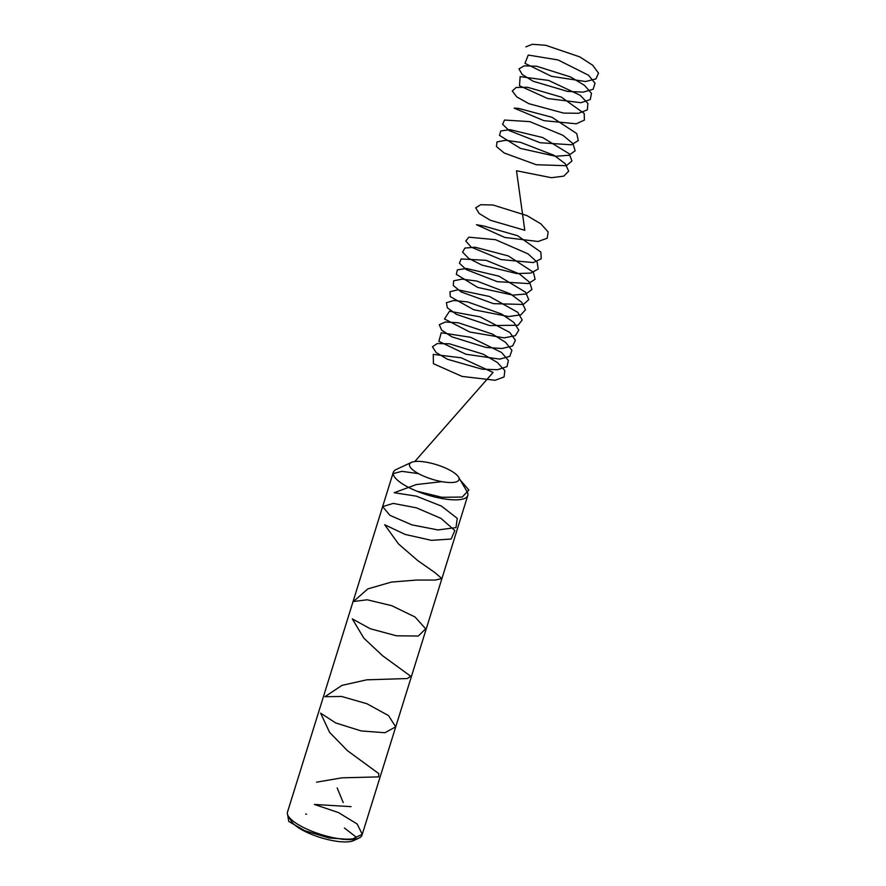 <?xml version="1.0" encoding="UTF-8"?>
<svg xmlns="http://www.w3.org/2000/svg" width="886" height="886" viewBox="0 0 886 886"><rect width="100%" height="100%" fill="white"/><g stroke="black" fill="none" stroke-linecap="round" stroke-linejoin="round"><path stroke-width="1.33" d="M411.436 462.392L396.153 469.514A39.006 11.463 17.3 0 0 393.306 472.316A39.006 11.463 17.3 0 0 427.13 494.853A39.006 11.463 17.3 0 0 467.786 495.518A39.006 11.463 17.3 0 0 467.022 491.586L458.494 477.045A25.893 7.609 17.3 0 0 439.81 465.781A25.893 7.609 17.3 0 0 414.825 461.528A25.893 7.609 17.3 0 0 411.436 462.392A25.893 7.609 17.3 0 0 432.003 479.215A25.893 7.609 17.3 0 0 458.494 477.045M393.306 472.316L287.496 812.041A39.006 11.463 17.3 0 0 288.249 815.962A39.006 11.463 17.3 0 0 321.319 834.579A39.006 11.463 17.3 0 0 359.118 838.034A39.006 11.463 17.3 0 0 361.975 835.232L467.786 495.518M359.118 838.034L353.658 840.581A34.321 10.089 -162.7 0 1 320.4 837.536A34.321 10.089 -162.7 0 1 291.295 821.156L288.249 815.962M342.217 839.341L357.523 838.776M356.305 837.192L344.421 828M306.611 814.212L305.681 814.046M287.596 814.555L288.77 821.466L304.873 830.758L329.171 837.979L351.432 839.54L362.252 834.302L357.18 824.013L338.518 812.595L314.408 804.444L351.077 806.648M343.214 802.539L337.167 787.942M316.59 782.172L341.963 777.819L378.665 776.889L378.765 773.6L347.39 750.641L329.57 732.312L320.632 713.175L335.739 722.954L361.2 730.95L384.934 732.722L395.699 726.852L388.5 715.578L366.959 703.75L341.653 696.474L324.94 696.695L342.007 685.365L366.704 679.828L407.372 678.532L410.661 676.206L382.686 655.817L363.836 638.164L352.307 618.893L370.282 628.75L396.419 635.794L418.336 636.037L425.645 628.794L415.013 616.977L391.734 605.681L367.203 599.778L353.414 601.528L367.856 588.891L391.435 582.069L416.641 580.053L435.358 580.053L441.848 578.536L434.816 572.544L417.948 560.749L398.501 543.938L384.668 524.722L405.157 534.435L431.471 540.349L451.129 539.031L454.839 530.548L440.995 518.388L416.453 507.844L393.207 503.403L382.619 506.626L389.984 515.375L411.924 524.877L438.061 529.95L455.991 527.591L457.265 518.354L441.438 506.094L416.32 496.149L394.192 492.716L416.254 484.576L441.837 481.652M418.502 473.633L401.901 471.341L393.151 473.567M416.741 491.132L441.915 497.29L462.237 497.046L468.882 489.991L459.092 478.728M414.77 461.54L493.081 372.463L461.241 357.811L433.243 354.378L433.431 363.703L462.082 376.417L495.152 380.271L504.079 376.938L504.832 370.581L497.312 362.452L483.269 354.212L449.335 343.768L437.23 343.558L432.446 346.769L436.111 352.506L447.463 359.262L481.995 369.174L497.478 369.706L506.98 366.649L508.409 360.48L501.498 352.44L470.676 337.3L441.272 332.759L438.847 341.309L465.903 354.245L499.759 359.118L509.827 356.327L511.931 350.38L505.651 342.428L492.45 334.088L458.405 322.781L445.359 321.995L439.301 324.708L441.638 330.135L451.904 336.835L485.871 347.412L502.008 348.508L512.629 345.994L515.408 340.257L509.749 332.416L480.123 316.867L449.501 311.241L444.473 318.96L469.768 332.017L504.223 337.876L515.386 335.65L518.819 330.135L513.814 322.393L501.542 314.009L467.564 301.882L453.676 300.52L446.367 302.713L447.352 307.785L456.478 314.408L489.703 325.572L518.088 325.273L522.186 319.99L517.823 312.37L489.559 296.5L457.885 289.811L449.977 291.749L450.298 296.633L473.7 309.735L508.553 316.535L520.746 314.873L525.498 309.823L521.788 302.347L510.502 293.942L476.812 281.061L462.149 279.134L453.643 280.796L453.289 285.491L461.218 291.97L493.502 303.654L523.36 304.463L528.754 299.656L525.697 292.314L498.973 276.188L466.446 268.469L457.353 269.865L456.323 274.361L477.709 287.418L512.75 295.104L525.919 294.019L531.954 289.456L529.573 282.269L519.351 273.907L486.137 260.329L461.13 258.945L459.424 263.231L466.114 269.532L497.279 281.659L528.433 283.564L535.111 279.256L533.394 272.224L508.354 255.943L475.151 247.227L464.94 248.058L462.57 252.122L468.628 258.324L481.807 265.058L516.848 273.586L530.902 273.076L538.212 269.023L537.16 262.167L528.056 253.872L495.518 239.685L468.805 237.182L465.77 241.025L471.197 247.116L501.066 259.598L533.339 262.577L541.246 258.79L540.881 252.111L517.679 235.742L483.989 226.063L476.458 224.712L504.865 237.47L538.068 241.49L547.183 238.245L548.157 231.944L540.837 223.848L526.926 215.586L492.959 204.998L480.699 204.699L475.704 207.833L479.16 213.515L490.335 220.271L524.789 230.294L516.505 170.765L551.402 177.709L563.762 176.137L568.723 171.164L565.224 163.733L554.104 155.338L520.481 142.336L505.696 140.309L497.002 141.893L496.426 146.522L504.156 152.979L536.274 164.73L566.353 165.715L571.957 160.986L569.122 153.699L542.653 137.54L510.004 129.666L500.734 130.962L499.482 135.392L520.525 148.438L555.588 156.268L568.901 155.271L575.147 150.786L572.976 143.654L562.931 135.292L529.806 121.626L504.522 120.053L502.595 124.273L509.085 130.541L540.061 142.724L571.404 144.806L578.281 140.575L576.775 133.609L552.022 117.306L518.731 108.424L514.19 108.125L543.838 120.651L576.277 123.796L584.383 120.097L584.228 113.474L561.336 97.117L527.591 87.282L516.161 87.459L512.263 91.003L516.815 96.917L528.864 103.684L563.662 113.109L578.647 113.264L587.363 109.831L587.883 103.396L580.142 95.245L548.611 80.427L520.137 76.639L519.484 85.721L547.637 98.523L580.983 102.71L590.286 99.542L591.471 93.318L584.35 85.233L570.573 76.96L536.584 66.228L524.169 65.841L518.963 68.898L522.208 74.524L533.217 81.279L567.583 91.413L583.287 92.122L593.155 89.242L595.015 83.206L588.514 75.221L558.058 59.949L528.244 55.054L524.977 63.338L551.48 76.329L585.546 81.523L595.979 78.909L598.504 73.095L592.634 65.21L579.732 56.859L545.676 45.275L532.353 44.3L525.885 46.847"/></g></svg>
